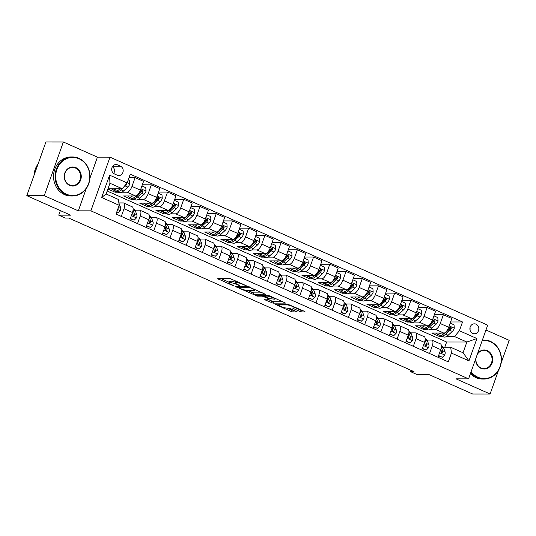 <?xml version="1.0" encoding="UTF-8"?>
<svg xmlns="http://www.w3.org/2000/svg" width="536" height="536" viewBox="0 0 536 536"><rect width="100%" height="100%" fill="white"/><g stroke="black" fill="none" stroke-linecap="round" stroke-linejoin="round"><path stroke-width="0.8" d="M246.138 285.608L230.232 278.626L217.73 278.673L232.028 285.206L233.515 285.567L231.237 284.428A4.904 0.811 -160.4 0 1 228.805 282.78A4.904 0.811 -160.4 0 1 229.348 282.613L230.38 282.613A4.904 0.811 -160.4 0 1 236.644 284.428L239.766 285.608L237.602 284.428A4.904 0.811 -160.4 0 1 235.177 282.787A4.904 0.811 -160.4 0 1 235.719 282.619L236.745 282.619A4.904 0.811 -160.4 0 1 243.016 284.435L246.138 285.608M476.015 324.18A4.998 4.469 90 0 0 474.367 323.831A4.998 4.469 90 0 0 469.972 327.885A4.998 4.469 90 0 0 472.705 333.466A4.998 4.469 90 0 0 474.36 333.821A4.998 4.469 90 0 0 478.748 329.767A4.998 4.469 90 0 0 476.015 324.18M299.791 311.403L301.748 311.972L305.205 311.972L304.615 311.409L287.624 304.153L275.129 304.2L290.921 311.403L292.877 311.972L297.225 311.919L290.036 308.542L286.003 307.972A4.1 0.677 -160.4 0 1 281.541 306.786A4.1 0.677 -160.4 0 1 278.733 305.085A4.1 0.677 -160.4 0 1 279.189 304.944L287.303 304.944A4.1 0.677 -160.4 0 1 291.765 306.136A4.1 0.677 -160.4 0 1 294.572 307.838A4.1 0.677 -160.4 0 1 294.117 307.979L292.596 308.033L293.353 308.542L299.791 311.403L300.307 309.955L302.626 310.525M89.927 178.227L97.431 157.155L63.362 142L44.247 195.687L26.8 195.674L70.605 215.164L58.746 215.157L65.231 218.045L68.722 218.045L413.973 371.622L410.482 371.622L416.975 374.51L428.834 374.517L472.638 394L490.085 394.007L498.514 370.336M44.247 195.687L78.316 210.842L90.879 210.842L468.571 378.858L456.015 378.852L490.085 394.007M265.588 294.351L248.007 286.532L235.505 286.579L253.253 294.344L265.655 294.15M269.776 295.906L285.567 303.108L273.065 303.155L264.677 299.725L264.087 299.162L269.085 299.162L268.496 298.599L262.272 296.133L257.066 296.127L255.163 295.37L267.812 295.343L269.776 295.906M501.187 362.818L509.2 340.327L485.971 329.995M26.8 195.674L45.915 141.993L63.362 142M114.403 173.912L117.257 175.185A4.844 4.328 90 0 0 118.858 175.527A4.844 4.328 90 0 0 123.113 171.6A4.844 4.328 90 0 0 120.459 166.187L117.605 164.921A4.844 4.328 90 0 0 116.004 164.572A4.844 4.328 90 0 0 111.749 168.505A4.844 4.328 90 0 0 114.403 173.912M90.879 210.842L109.994 157.162L487.686 325.171L468.571 378.858M119.166 205.281L101.646 197.483L109.605 175.138L127.126 182.937L122.268 188.739L109.94 183.252L106.115 193.992L118.443 199.472L119.166 205.281L116.044 214.058L448.317 361.86L451.439 353.083L450.716 347.281L463.044 352.762L466.869 342.028L454.541 336.541L446.434 336.541M450.568 321.955L462.521 321.962L130.255 174.16L127.126 182.937M462.521 321.962L459.399 330.739L476.919 338.538L468.96 360.875L451.439 353.083M97.431 157.155L109.994 157.162M410.958 370.282L410.482 371.622M60.36 210.608L58.746 215.157M122.268 188.739L107.984 188.732M444.759 347.274L446.635 342.015L107.173 191.017M446.635 342.015L466.869 342.028L476.919 338.538M442.723 336.534L439.533 336.534L439.982 335.275M434.348 314.739L443.366 314.746L451.801 318.498L448.679 327.275A6.244 2.593 114 0 1 443.821 333.077L431.748 333.07L439.533 336.534M443.366 314.746L440.244 323.523A6.244 2.593 114 0 1 435.386 329.325L430.214 329.318M426.502 329.318L423.313 329.318L423.762 328.059M418.12 307.523L427.145 307.53L435.58 311.282L432.452 320.059A6.244 2.593 114 0 1 427.594 325.861L415.527 325.855L423.313 329.318M427.145 307.53L424.016 316.307A6.244 2.593 114 0 1 419.159 322.109L413.986 322.103M410.275 322.103L407.085 322.103L407.534 320.843M401.9 300.307L410.918 300.307L419.353 304.059L416.231 312.843A6.244 2.593 114 0 1 411.373 318.645L399.3 318.639L407.085 322.103M410.918 300.307L407.796 309.084A6.244 2.593 114 0 1 402.938 314.893L397.766 314.887M394.054 314.887L390.865 314.887L391.313 313.62M385.672 293.091L394.697 293.091L403.132 296.844L400.003 305.62A6.244 2.593 114 0 1 395.146 311.423L383.073 311.423L390.865 314.887M394.697 293.091L391.568 301.869A6.244 2.593 114 0 1 386.711 307.671L381.538 307.671M377.826 307.671L374.637 307.671L375.086 306.404M369.451 285.869L378.47 285.876L386.905 289.628L383.783 298.405A6.244 2.593 114 0 1 378.925 304.207L366.852 304.2L374.637 307.671M378.47 285.876L375.347 294.653A6.244 2.593 114 0 1 370.49 300.455L365.317 300.455M361.606 300.455L358.417 300.448L358.865 299.189M353.224 278.653L362.249 278.66L370.684 282.412L367.555 291.189A6.244 2.593 114 0 1 362.698 296.991L350.624 296.984L358.417 300.448M362.249 278.66L359.12 287.437A6.244 2.593 114 0 1 354.263 293.239L349.09 293.239M345.378 293.232L342.189 293.232L342.638 291.973M337.003 271.437L346.022 271.444L354.457 275.196L351.335 283.973A6.244 2.593 114 0 1 346.477 289.775L334.404 289.768L342.189 293.232M346.022 271.444L342.899 280.221A6.244 2.593 114 0 1 338.042 286.023L332.869 286.016M329.158 286.016L325.968 286.016L326.417 284.757M320.776 264.221L329.801 264.228L338.236 267.98L335.107 276.757A6.244 2.593 114 0 1 330.25 282.559L318.176 282.552L325.968 286.016M329.801 264.228L326.672 273.005A6.244 2.593 114 0 1 321.814 278.807L316.642 278.8M312.93 278.8L309.741 278.8L310.19 277.541M304.555 257.005L313.573 257.005L322.009 260.757L318.887 269.541A6.244 2.593 114 0 1 314.029 275.343L301.956 275.337L309.741 278.8M313.573 257.005L310.451 265.782A6.244 2.593 114 0 1 305.594 271.591L300.421 271.585M296.71 271.585L293.52 271.585L293.969 270.318M288.328 249.789L297.353 249.789L305.788 253.541L302.659 262.318A6.244 2.593 114 0 1 297.802 268.121L285.728 268.121L293.52 271.585M297.353 249.789L294.224 258.566A6.244 2.593 114 0 1 289.366 264.369L284.194 264.369M280.482 264.369L277.293 264.369L277.742 263.102M272.107 242.567L281.125 242.574L289.561 246.326L286.438 255.103A6.244 2.593 114 0 1 281.581 260.905L269.507 260.898L277.293 264.369M281.125 242.574L278.003 251.351A6.244 2.593 114 0 1 273.139 257.153L267.973 257.153M264.261 257.153L261.072 257.146L261.521 255.886M255.88 235.351L264.905 235.358L273.34 239.11L270.211 247.887A6.244 2.593 114 0 1 265.353 253.689L253.28 253.682L261.072 257.146M264.905 235.358L261.776 244.135A6.244 2.593 114 0 1 256.918 249.937L251.746 249.937M248.034 249.93L244.845 249.93L245.294 248.671M239.659 228.135L248.677 228.142L257.113 231.894L253.99 240.671A6.244 2.593 114 0 1 249.133 246.473L237.059 246.466L244.845 249.93M248.677 228.142L245.548 236.919A6.244 2.593 114 0 1 240.691 242.721L235.525 242.714M231.813 242.714L228.624 242.714L229.073 241.455M223.432 220.919L232.45 220.926L240.892 224.678L237.763 233.455A6.244 2.593 114 0 1 232.905 239.257L220.832 239.25L228.624 242.714M232.45 220.926L229.328 229.703A6.244 2.593 114 0 1 224.47 235.505L219.298 235.498M215.586 235.498L212.397 235.498L212.846 234.239M207.211 213.703L216.229 213.703L224.664 217.455L221.542 226.239A6.244 2.593 114 0 1 216.685 232.041L204.611 232.034L212.397 235.498M216.229 213.703L213.1 222.48A6.244 2.593 114 0 1 208.243 228.289L203.077 228.282M199.365 228.282L196.176 228.282L196.625 227.016M190.984 206.487L200.002 206.487L208.444 210.239L205.315 219.016A6.244 2.593 114 0 1 200.457 224.819L188.384 224.819L196.176 228.282M200.002 206.487L196.88 215.264A6.244 2.593 114 0 1 192.022 221.067L186.85 221.067M183.138 221.067L179.949 221.067L180.398 219.8M174.763 199.265L183.781 199.271L192.216 203.023L189.094 211.8A6.244 2.593 114 0 1 184.237 217.603L172.163 217.596L179.949 221.067M183.781 199.271L180.652 208.048A6.244 2.593 114 0 1 175.795 213.851L170.629 213.851M166.917 213.851L163.728 213.844L164.177 212.584M158.535 192.049L167.554 192.055L175.996 195.808L172.867 204.585A6.244 2.593 114 0 1 168.009 210.387L155.936 210.38L163.728 213.844M167.554 192.055L164.431 200.833A6.244 2.593 114 0 1 159.574 206.635L154.401 206.635M150.69 206.628L147.501 206.628L147.949 205.368M142.315 184.833L151.333 184.84L159.768 188.592L156.646 197.369A6.244 2.593 114 0 1 151.789 203.171L139.715 203.164L147.501 206.628M151.333 184.84L148.204 193.617A6.244 2.593 114 0 1 143.346 199.419L138.181 199.412M134.462 199.412L131.28 199.412L131.729 198.153M129.022 177.617L135.106 177.624L143.548 181.376L140.419 190.153A6.244 2.593 114 0 1 135.561 195.955L123.488 195.948L131.28 199.412M135.106 177.624L131.983 186.401A6.244 2.593 114 0 1 127.126 192.203L121.953 192.196M118.242 192.196L115.052 192.196L115.501 190.937M107.89 189.007L115.052 192.196M118.878 202.936L123.3 202.936A6.244 2.593 114 0 1 123.776 203.037A6.244 2.593 114 0 1 124.024 208.745L121.304 216.397M135.025 210.152L139.528 210.152A6.244 2.593 114 0 1 139.996 210.253A6.244 2.593 114 0 1 140.251 215.961L137.524 223.613M151.246 217.368L155.748 217.375A6.244 2.593 114 0 1 156.224 217.469A6.244 2.593 114 0 1 156.472 223.177L153.752 230.828M167.473 224.584L171.976 224.591A6.244 2.593 114 0 1 172.445 224.685A6.244 2.593 114 0 1 172.699 230.393L169.972 238.044M183.694 231.807L188.196 231.807A6.244 2.593 114 0 1 188.672 231.9A6.244 2.593 114 0 1 188.92 237.609L186.2 245.267M199.921 239.023L204.424 239.023A6.244 2.593 114 0 1 204.893 239.116A6.244 2.593 114 0 1 205.147 244.825L202.42 252.483M216.142 246.238L220.644 246.238A6.244 2.593 114 0 1 221.12 246.339A6.244 2.593 114 0 1 221.368 252.047L218.648 259.699M232.369 253.454L236.872 253.454A6.244 2.593 114 0 1 237.341 253.555A6.244 2.593 114 0 1 237.595 259.263L234.869 266.915M248.59 260.67L253.093 260.677A6.244 2.593 114 0 1 253.568 260.771A6.244 2.593 114 0 1 253.816 266.479L251.096 274.13M264.817 267.886L269.32 267.893A6.244 2.593 114 0 1 269.789 267.987A6.244 2.593 114 0 1 270.044 273.695L267.317 281.346M281.038 275.109L285.541 275.109A6.244 2.593 114 0 1 286.016 275.203A6.244 2.593 114 0 1 286.271 280.911L283.544 288.569M297.266 282.325L301.768 282.325A6.244 2.593 114 0 1 302.237 282.418A6.244 2.593 114 0 1 302.492 288.127L299.765 295.785M313.486 289.541L317.989 289.541A6.244 2.593 114 0 1 318.464 289.641A6.244 2.593 114 0 1 318.719 295.349L315.992 303.001M329.714 296.756L334.216 296.756A6.244 2.593 114 0 1 334.685 296.857A6.244 2.593 114 0 1 334.94 302.565L332.213 310.217M345.934 303.972L350.437 303.972A6.244 2.593 114 0 1 350.913 304.073A6.244 2.593 114 0 1 351.167 309.781L348.44 317.433M362.162 311.188L366.664 311.195A6.244 2.593 114 0 1 367.133 311.289A6.244 2.593 114 0 1 367.388 316.997L364.661 324.649M378.383 318.411L382.885 318.411A6.244 2.593 114 0 1 383.361 318.505A6.244 2.593 114 0 1 383.615 324.213L380.888 331.871M394.61 325.627L399.112 325.627A6.244 2.593 114 0 1 399.581 325.721A6.244 2.593 114 0 1 399.836 331.429L397.109 339.087M410.831 332.843L415.333 332.843A6.244 2.593 114 0 1 415.809 332.943A6.244 2.593 114 0 1 416.063 338.651L413.336 346.303M427.058 340.059L431.56 340.059A6.244 2.593 114 0 1 432.029 340.159A6.244 2.593 114 0 1 432.284 345.867L429.557 353.519M443.279 347.274L450.716 347.281M123.776 203.037L132.211 206.789A6.244 2.593 114 0 1 132.466 212.497L129.739 220.149M139.996 210.253L148.432 214.005A6.244 2.593 114 0 1 148.686 219.713L145.959 227.365M156.224 217.469L164.659 221.221A6.244 2.593 114 0 1 164.914 226.929L162.187 234.58M172.445 224.685L180.88 228.436A6.244 2.593 114 0 1 181.135 234.145L178.408 241.803M188.672 231.9L197.107 235.652A6.244 2.593 114 0 1 197.362 241.361L194.635 249.019M204.893 239.116L213.328 242.875A6.244 2.593 114 0 1 213.583 248.583L210.856 256.235M221.12 246.339L229.555 250.091A6.244 2.593 114 0 1 229.81 255.799L227.083 263.451M237.341 253.555L245.776 257.307A6.244 2.593 114 0 1 246.031 263.015L243.304 270.667M253.568 260.771L262.004 264.523A6.244 2.593 114 0 1 262.258 270.231L259.531 277.882M269.789 267.987L278.231 271.739A6.244 2.593 114 0 1 278.479 277.447L275.752 285.105M286.016 275.203L294.452 278.955A6.244 2.593 114 0 1 294.706 284.663L291.979 292.321M302.237 282.418L310.679 286.177A6.244 2.593 114 0 1 310.927 291.885L308.2 299.537M318.464 289.641L326.9 293.393A6.244 2.593 114 0 1 327.154 299.101L324.427 306.753M334.685 296.857L343.127 300.609A6.244 2.593 114 0 1 343.375 306.317L340.648 313.969M350.913 304.073L359.348 307.825A6.244 2.593 114 0 1 359.602 313.533L356.875 321.185M367.133 311.289L375.575 315.041A6.244 2.593 114 0 1 375.823 320.749L373.103 328.407M383.361 318.505L391.796 322.257A6.244 2.593 114 0 1 392.05 327.965L389.324 335.623M399.581 325.721L408.023 329.479A6.244 2.593 114 0 1 408.271 335.188L405.551 342.839M415.809 332.943L424.244 336.695A6.244 2.593 114 0 1 424.499 342.404L421.772 350.055M432.029 340.159L440.471 343.911A6.244 2.593 114 0 1 440.719 349.619L437.999 357.271M454.541 336.541L459.399 330.739M109.94 183.252L109.605 175.138M106.115 193.992L101.646 197.483M468.96 360.875L463.044 352.762M113.666 173.49A4.844 4.328 90 0 0 112.473 166.609M469.998 329.921A4.998 4.469 90 0 0 469.998 327.724M78.316 210.842L86.236 188.592M235.177 282.787L235.693 281.333A4.904 0.811 -160.4 0 1 236.235 281.166L236.631 281.166M235.364 282.258A4.904 0.811 -160.4 0 0 230.895 281.166L230.38 282.613M228.805 282.78L229.321 281.333A4.904 0.811 -160.4 0 1 229.864 281.166L230.895 281.166M221 278.62L229.019 282.184M247.371 290.351L253.776 292.89L263.002 292.897M250.406 287.718L249.032 287.323L238.212 287.316L240.47 288.536A4.904 0.811 -160.4 0 0 246.741 290.351L254.138 290.351A4.904 0.811 -160.4 0 0 254.68 290.184A4.904 0.811 -160.4 0 0 252.255 288.542L250.406 287.718L250.533 287.35M282.814 301.708L273.581 301.708L273.065 303.155M267.183 299.162L273.581 301.708M274.271 299.168A4.1 0.677 -160.4 0 0 274.727 299.028A4.1 0.677 -160.4 0 0 271.92 297.326A4.1 0.677 -160.4 0 0 267.457 296.133L264.429 296.187L269.454 298.599L274.271 299.168M294.706 307.463L300.307 309.955M286.995 307.972L291.437 309.949L294.478 310.518M278.392 304.147L278.975 304.408M116.339 188.732A11.946 4.958 114 0 1 112.647 189.71A11.946 4.958 114 0 1 111.589 188.732M128.218 179.868L129.544 180.451L129.806 183.935A4.141 1.715 114 0 1 127.849 187.077L123.615 190.963A11.946 4.958 114 0 1 119.139 192.598L116.674 191.499A11.946 4.958 -66 0 0 121.149 189.865L125.384 185.979A4.141 1.715 -66 0 0 126.865 183.922L126.918 183.185M120.064 188.739L119.595 189.175A11.946 4.958 114 0 1 115.113 190.803L112.647 189.71M115.964 190.99A11.946 4.958 -66 0 0 116.674 191.499M120.687 188.739A9.916 4.121 114 0 1 119.005 189.677M116.647 212.363L117.967 212.953L120.299 210.628A4.141 1.715 -66 0 0 120.587 207.486L119.119 203.593A11.946 4.958 -66 0 0 118.898 203.111M116.52 212.712L117.967 212.953M117.893 208.866L118.134 208.444A4.141 1.715 -66 0 0 118.215 207.955M132.56 195.955A11.946 4.958 114 0 1 128.875 196.926A11.946 4.958 114 0 1 127.809 195.948M141.913 185.959L145.765 187.667L146.026 191.151A4.141 1.715 114 0 1 144.077 194.293L139.842 198.179A11.946 4.958 114 0 1 135.36 199.814L132.894 198.715A11.946 4.958 -66 0 0 137.377 197.081L141.611 193.195A4.141 1.715 -66 0 0 143.092 191.138L142.616 189.891L141.531 190.448A4.141 1.715 114 0 1 140.05 192.504L138.134 194.26M136.74 195.546L135.816 196.39A11.946 4.958 114 0 1 131.34 198.025L128.875 196.926M132.191 198.206A11.946 4.958 -66 0 0 132.894 198.715M143.092 191.138L142.087 191.138A2.111 0.878 114 0 1 141.672 191.62L137.437 195.506A9.916 4.121 114 0 1 135.233 196.893M148.787 203.171A11.946 4.958 114 0 1 145.095 204.142A11.946 4.958 114 0 1 144.037 203.164M158.14 193.174L161.993 194.89L162.254 198.367A4.141 1.715 114 0 1 160.298 201.509L156.063 205.395A11.946 4.958 114 0 1 151.588 207.03L149.122 205.931A11.946 4.958 -66 0 0 153.597 204.296L157.832 200.41A4.141 1.715 -66 0 0 159.313 198.36L158.844 197.107L157.758 197.663A4.141 1.715 114 0 1 156.278 199.72L154.355 201.482M152.961 202.762L152.043 203.606A11.946 4.958 114 0 1 147.561 205.241L145.095 204.142M148.412 205.422A11.946 4.958 -66 0 0 149.122 205.931M159.313 198.36L158.308 198.36A2.111 0.878 114 0 1 157.899 198.836L153.665 202.722A9.916 4.121 114 0 1 151.454 204.109M165.008 210.387A11.946 4.958 114 0 1 161.323 211.358A11.946 4.958 114 0 1 160.264 210.387M174.361 200.39L178.213 202.106L178.481 205.583A4.141 1.715 114 0 1 176.525 208.725L172.291 212.611A11.946 4.958 114 0 1 167.808 214.246L165.343 213.147A11.946 4.958 -66 0 0 169.825 211.519L174.059 207.626A4.141 1.715 -66 0 0 175.54 205.576L175.064 204.323L173.979 204.879A4.141 1.715 114 0 1 172.498 206.936L170.582 208.698M169.188 209.978L168.264 210.822A11.946 4.958 114 0 1 163.788 212.457L161.323 211.358M164.639 212.638A11.946 4.958 -66 0 0 165.343 213.147M175.54 205.576L174.535 205.576A2.111 0.878 114 0 1 174.12 206.052L169.885 209.938A9.916 4.121 114 0 1 167.681 211.325M130.342 218.454L134.194 220.169L136.526 217.844A4.141 1.715 -66 0 0 136.807 214.702L135.34 210.815A11.946 4.958 -66 0 0 133.966 209.174L133.142 208.812M130.215 218.802L134.194 220.169M132.539 212.269L132.787 212.913A4.141 1.715 114 0 1 132.801 214.97L133.437 216.216L134.362 215.66A4.141 1.715 -66 0 0 134.342 213.609L133.055 210.192M132.915 214.199L133.283 215.184A2.111 0.878 114 0 1 133.357 215.66L134.362 215.66M146.562 225.676L150.415 227.385L152.747 225.06A4.141 1.715 -66 0 0 153.035 221.917L151.567 218.031A11.946 4.958 -66 0 0 150.187 216.397L149.363 216.028M146.442 226.025L150.415 227.385M148.767 219.485L149.008 220.129A4.141 1.715 114 0 1 149.028 222.185L149.658 223.432L150.583 222.875A4.141 1.715 -66 0 0 150.569 220.825L149.276 217.408M149.135 221.415L149.504 222.4A2.111 0.878 114 0 1 149.578 222.875L150.583 222.875M162.79 232.892L166.642 234.607L168.974 232.282A4.141 1.715 -66 0 0 169.255 229.14L167.788 225.247A11.946 4.958 -66 0 0 166.415 223.613L165.591 223.244M162.663 233.24L166.642 234.607M164.988 226.701L165.235 227.344A4.141 1.715 114 0 1 165.249 229.401L165.885 230.648L166.81 230.098A4.141 1.715 -66 0 0 166.79 228.041L165.503 224.624M165.363 228.631L165.731 229.616A2.111 0.878 114 0 1 165.805 230.091L166.81 230.098M181.235 217.603A11.946 4.958 114 0 1 177.543 218.574A11.946 4.958 114 0 1 176.485 217.603M190.588 207.606L194.441 209.321L194.702 212.799A4.141 1.715 114 0 1 192.746 215.941L188.511 219.827A11.946 4.958 114 0 1 184.036 221.462L181.57 220.363A11.946 4.958 -66 0 0 186.046 218.735L190.28 214.842A4.141 1.715 -66 0 0 191.761 212.792L191.292 211.546L190.206 212.102A4.141 1.715 114 0 1 188.726 214.152L186.803 215.914M185.409 217.194L184.491 218.038A11.946 4.958 114 0 1 180.009 219.673L177.543 218.574M180.86 219.861A11.946 4.958 -66 0 0 181.57 220.363M191.761 212.792L190.756 212.792A2.111 0.878 114 0 1 190.347 213.268L186.113 217.154A9.916 4.121 114 0 1 183.902 218.541M179.011 240.108L182.863 241.823L185.195 239.498A4.141 1.715 -66 0 0 185.483 236.356L184.016 232.463A11.946 4.958 -66 0 0 182.635 230.828L181.811 230.46M178.89 240.456L182.863 241.823M181.215 233.917L181.456 234.567A4.141 1.715 114 0 1 181.476 236.617L182.106 237.87L183.031 237.314A4.141 1.715 -66 0 0 183.017 235.257L181.724 231.84M181.583 235.853L181.952 236.832A2.111 0.878 114 0 1 182.026 237.314L183.031 237.314M79.047 158.79A19.048 17.045 90 0 0 56.91 169.45A19.048 17.045 90 0 0 66.444 194.193A19.048 17.045 90 0 0 88.581 183.54A19.048 17.045 90 0 0 79.047 158.79M66.075 194.628A19.517 17.46 -90 0 1 55.389 172.813A19.517 17.46 -90 0 1 72.548 156.974A19.517 17.46 -90 0 1 78.993 158.355A19.517 17.46 -90 0 1 89.686 180.17A19.517 17.46 -90 0 1 72.528 196.015A19.517 17.46 -90 0 1 66.075 194.628M75.898 167.641A9.527 8.522 -90 0 1 80.661 180.016A9.527 8.522 -90 0 1 69.593 185.342A9.527 8.522 -90 0 1 64.829 172.974A9.527 8.522 -90 0 1 75.898 167.641M69.539 184.907A9.058 8.1 90 0 0 72.534 185.55A9.058 8.1 90 0 0 80.494 178.2A9.058 8.1 90 0 0 75.529 168.076A9.058 8.1 90 0 0 72.541 167.433A9.058 8.1 90 0 0 64.581 174.79A9.058 8.1 90 0 0 69.539 184.907M34.029 175.379A19.517 17.46 -90 0 1 38.116 163.895M72.528 196.015L70.993 196.009A19.517 17.46 -90 0 1 64.541 194.628A19.517 17.46 -90 0 1 53.855 172.813A19.517 17.46 -90 0 1 71.007 156.974L72.548 156.974M471.111 371.736A19.048 17.045 90 0 0 477.884 377.217A19.048 17.045 90 0 0 500.021 366.557A19.048 17.045 90 0 0 490.494 341.814A19.048 17.045 90 0 0 482.199 340.595M482.38 340.079A19.517 17.46 -90 0 1 483.988 339.998A19.517 17.46 -90 0 1 490.44 341.378A19.517 17.46 -90 0 1 501.127 363.194A19.517 17.46 -90 0 1 483.968 379.039A19.517 17.46 -90 0 1 477.522 377.652A19.517 17.46 -90 0 1 470.869 372.413M477.623 353.445A9.527 8.522 -90 0 1 487.338 350.665A9.527 8.522 -90 0 1 492.108 363.04A9.527 8.522 -90 0 1 481.04 368.366A9.527 8.522 -90 0 1 475.687 358.885M475.988 358.041A9.058 8.1 90 0 0 480.986 367.93A9.058 8.1 90 0 0 483.975 368.574A9.058 8.1 90 0 0 491.934 361.224A9.058 8.1 90 0 0 486.976 351.1A9.058 8.1 90 0 0 483.981 350.457A9.058 8.1 90 0 0 477.268 354.443M483.968 379.039L482.433 379.032A19.517 17.46 -90 0 1 475.988 377.652A19.517 17.46 -90 0 1 470.42 373.672M482.413 339.998A19.517 17.46 -90 0 1 482.454 339.998L483.988 339.998M197.456 224.819A11.946 4.958 114 0 1 193.771 225.797A11.946 4.958 114 0 1 192.712 224.819M206.809 214.822L210.661 216.537L210.929 220.015A4.141 1.715 114 0 1 208.973 223.157L204.739 227.05A11.946 4.958 114 0 1 200.256 228.678L197.791 227.586A11.946 4.958 -66 0 0 202.273 225.951L206.507 222.065A4.141 1.715 -66 0 0 207.988 220.008L207.512 218.762L206.427 219.318A4.141 1.715 114 0 1 204.946 221.368L203.03 223.13M201.637 224.41L200.712 225.261A11.946 4.958 114 0 1 196.236 226.889L193.771 225.797M197.087 227.076A11.946 4.958 -66 0 0 197.791 227.586M207.988 220.008L206.983 220.008A2.111 0.878 114 0 1 206.568 220.484L202.333 224.376A9.916 4.121 114 0 1 200.129 225.763M213.683 232.034A11.946 4.958 114 0 1 209.991 233.013A11.946 4.958 114 0 1 208.933 232.034M223.036 222.045L226.889 223.753L227.15 227.237A4.141 1.715 114 0 1 225.194 230.38L220.959 234.266A11.946 4.958 114 0 1 216.484 235.9L214.018 234.802A11.946 4.958 -66 0 0 218.494 233.167L222.728 229.281A4.141 1.715 -66 0 0 224.209 227.224L223.74 225.978L222.654 226.534A4.141 1.715 114 0 1 221.174 228.584L219.251 230.346M217.857 231.632L216.939 232.477A11.946 4.958 114 0 1 212.457 234.105L209.991 233.013M213.308 234.292A11.946 4.958 -66 0 0 214.018 234.802M224.209 227.224L223.204 227.224A2.111 0.878 114 0 1 222.795 227.7L218.561 231.592A9.916 4.121 114 0 1 216.35 232.979M229.904 239.257A11.946 4.958 114 0 1 226.219 240.229A11.946 4.958 114 0 1 225.16 239.25M239.257 229.261L243.11 230.969L243.378 234.453A4.141 1.715 114 0 1 241.421 237.595L237.187 241.481A11.946 4.958 114 0 1 232.704 243.116L230.239 242.017A11.946 4.958 -66 0 0 234.721 240.383L238.956 236.497A4.141 1.715 -66 0 0 240.436 234.44L239.96 233.194L238.875 233.75A4.141 1.715 114 0 1 237.394 235.806L235.478 237.562M234.085 238.848L233.16 239.693A11.946 4.958 114 0 1 228.684 241.327L226.219 240.229M229.535 241.508A11.946 4.958 -66 0 0 230.239 242.017M240.436 234.44L239.431 234.44A2.111 0.878 114 0 1 239.016 234.922L234.781 238.808A9.916 4.121 114 0 1 232.577 240.195M246.131 246.473A11.946 4.958 114 0 1 242.44 247.444A11.946 4.958 114 0 1 241.381 246.466M255.484 236.477L259.337 238.192L259.598 241.669A4.141 1.715 114 0 1 257.649 244.811L253.407 248.697A11.946 4.958 114 0 1 248.932 250.332L246.466 249.233A11.946 4.958 -66 0 0 250.942 247.599L255.176 243.713A4.141 1.715 -66 0 0 256.657 241.662L256.188 240.409L255.103 240.965A4.141 1.715 114 0 1 253.622 243.022L251.706 244.785M250.305 246.064L249.387 246.908A11.946 4.958 114 0 1 244.905 248.543L242.44 247.444M245.756 248.724A11.946 4.958 -66 0 0 246.466 249.233M256.657 241.662L255.652 241.662A2.111 0.878 114 0 1 255.243 242.138L251.009 246.024A9.916 4.121 114 0 1 248.798 247.411M262.352 253.689A11.946 4.958 114 0 1 258.667 254.66A11.946 4.958 114 0 1 257.608 253.689M271.705 243.692L275.558 245.408L275.826 248.885A4.141 1.715 114 0 1 273.869 252.027L269.635 255.913A11.946 4.958 114 0 1 265.153 257.548L262.687 256.449A11.946 4.958 -66 0 0 267.169 254.821L271.404 250.928A4.141 1.715 -66 0 0 272.884 248.878L272.409 247.625L271.323 248.181A4.141 1.715 114 0 1 269.843 250.238L267.926 252M266.533 253.28L265.608 254.124A11.946 4.958 114 0 1 261.132 255.759L258.667 254.66M261.983 255.94A11.946 4.958 -66 0 0 262.687 256.449M272.884 248.878L271.879 248.878A2.111 0.878 114 0 1 271.471 249.354L267.23 253.24A9.916 4.121 114 0 1 265.025 254.627M195.238 247.324L199.09 249.039L201.422 246.714A4.141 1.715 -66 0 0 201.704 243.572L200.236 239.679A11.946 4.958 -66 0 0 198.863 238.044L198.039 237.676M195.111 247.672L199.09 249.039M197.436 241.14L197.684 241.783A4.141 1.715 114 0 1 197.697 243.833L198.333 245.086L199.258 244.53A4.141 1.715 -66 0 0 199.238 242.473L197.952 239.056M197.811 243.069L198.179 244.054A2.111 0.878 114 0 1 198.253 244.53L199.258 244.53M211.459 254.54L215.311 256.255L217.643 253.93A4.141 1.715 -66 0 0 217.931 250.788L216.464 246.895A11.946 4.958 -66 0 0 215.083 245.26L214.259 244.898M211.338 254.888L215.311 256.255M213.663 248.356L213.904 248.999A4.141 1.715 114 0 1 213.924 251.056L214.554 252.302L215.479 251.746A4.141 1.715 -66 0 0 215.465 249.689L214.172 246.272M214.031 250.285L214.4 251.27A2.111 0.878 114 0 1 214.474 251.746L215.479 251.746M227.686 261.756L231.539 263.471L233.87 261.146A4.141 1.715 -66 0 0 234.152 258.004L232.684 254.118A11.946 4.958 -66 0 0 231.311 252.476L230.487 252.114M227.559 262.104L231.539 263.471M229.884 255.572L230.132 256.215A4.141 1.715 114 0 1 230.145 258.272L230.781 259.518L231.706 258.962A4.141 1.715 -66 0 0 231.686 256.911L230.4 253.495M230.259 257.501L230.627 258.486A2.111 0.878 114 0 1 230.701 258.962L231.706 258.962M243.907 268.978L247.759 270.687L250.091 268.362A4.141 1.715 -66 0 0 250.379 265.22L248.912 261.334A11.946 4.958 -66 0 0 247.531 259.699L246.707 259.33M243.786 269.327L247.759 270.687M246.111 262.787L246.352 263.431A4.141 1.715 114 0 1 246.372 265.488L247.002 266.734L247.927 266.178A4.141 1.715 -66 0 0 247.913 264.127L246.62 260.71M246.48 264.717L246.855 265.702A2.111 0.878 114 0 1 246.922 266.178L247.927 266.178M260.134 276.194L263.987 277.909L266.318 275.584A4.141 1.715 -66 0 0 266.6 272.442L265.132 268.549A11.946 4.958 -66 0 0 263.759 266.915L262.935 266.546M260.007 276.543L263.987 277.909M262.332 270.003L262.58 270.647A4.141 1.715 114 0 1 262.593 272.703L263.23 273.95L264.154 273.4A4.141 1.715 -66 0 0 264.134 271.343L262.848 267.926M262.707 271.933L263.075 272.918A2.111 0.878 114 0 1 263.149 273.394L264.154 273.4M278.579 260.905A11.946 4.958 114 0 1 274.888 261.876A11.946 4.958 114 0 1 273.829 260.905M287.933 250.908L291.785 252.624L292.046 256.101A4.141 1.715 114 0 1 290.097 259.243L285.856 263.129A11.946 4.958 114 0 1 281.38 264.764L278.914 263.665A11.946 4.958 -66 0 0 283.39 262.037L287.624 258.144A4.141 1.715 -66 0 0 289.105 256.094L288.636 254.848L287.551 255.404A4.141 1.715 114 0 1 286.07 257.454L284.154 259.216M282.753 260.496L281.836 261.34A11.946 4.958 114 0 1 277.353 262.975L274.888 261.876M278.204 263.163A11.946 4.958 -66 0 0 278.914 263.665M289.105 256.094L288.1 256.094A2.111 0.878 114 0 1 287.691 256.57L283.457 260.456A9.916 4.121 114 0 1 281.246 261.843M276.355 283.41L280.207 285.125L282.539 282.8A4.141 1.715 -66 0 0 282.827 279.658L281.36 275.765A11.946 4.958 -66 0 0 279.98 274.13L279.156 273.762M276.234 283.758L280.207 285.125M278.559 277.219L278.8 277.869A4.141 1.715 114 0 1 278.82 279.919L279.45 281.172L280.375 280.616A4.141 1.715 -66 0 0 280.362 278.559L279.068 275.142M278.928 279.156L279.303 280.134A2.111 0.878 114 0 1 279.37 280.616L280.375 280.616M294.807 268.121A11.946 4.958 114 0 1 291.115 269.099A11.946 4.958 114 0 1 290.056 268.121M304.153 258.124L308.006 259.839L308.274 263.317A4.141 1.715 114 0 1 306.317 266.459L302.083 270.352A11.946 4.958 114 0 1 297.601 271.98L295.135 270.888A11.946 4.958 -66 0 0 299.617 269.253L303.852 265.367A4.141 1.715 -66 0 0 305.332 263.31L304.857 262.064L303.771 262.62A4.141 1.715 114 0 1 302.297 264.67L300.374 266.432M298.981 267.712L298.056 268.563A11.946 4.958 114 0 1 293.581 270.191L291.115 269.099M294.432 270.379A11.946 4.958 -66 0 0 295.135 270.888M305.332 263.31L304.327 263.31A2.111 0.878 114 0 1 303.919 263.786L299.678 267.678A9.916 4.121 114 0 1 297.473 269.065M292.582 290.626L296.435 292.341L298.766 290.016A4.141 1.715 -66 0 0 299.048 286.874L297.581 282.981A11.946 4.958 -66 0 0 296.207 281.346L295.383 280.978M292.455 290.974L296.435 292.341M294.78 284.442L295.028 285.085A4.141 1.715 114 0 1 295.041 287.135L295.678 288.388L296.602 287.832A4.141 1.715 -66 0 0 296.582 285.775L295.296 282.358M295.155 286.371L295.524 287.356A2.111 0.878 114 0 1 295.597 287.832L296.602 287.832M311.027 275.337A11.946 4.958 114 0 1 307.336 276.315A11.946 4.958 114 0 1 306.277 275.337M320.381 265.347L324.233 267.055L324.494 270.539A4.141 1.715 114 0 1 322.545 273.682L318.304 277.568A11.946 4.958 114 0 1 313.828 279.202L311.362 278.104A11.946 4.958 -66 0 0 315.838 276.469L320.072 272.583A4.141 1.715 -66 0 0 321.553 270.526L321.084 269.28L319.999 269.836A4.141 1.715 114 0 1 318.518 271.886L316.602 273.648M315.202 274.935L314.284 275.779A11.946 4.958 114 0 1 309.801 277.407L307.336 276.315M310.652 277.594A11.946 4.958 -66 0 0 311.362 278.104M321.553 270.526L320.555 270.526A2.111 0.878 114 0 1 320.139 271.002L315.905 274.894A9.916 4.121 114 0 1 313.694 276.281M308.803 297.842L312.656 299.557L314.987 297.232A4.141 1.715 -66 0 0 315.275 294.09L313.808 290.197A11.946 4.958 -66 0 0 312.428 288.562L311.604 288.2M308.682 298.19L312.656 299.557M311.007 291.658L311.249 292.301A4.141 1.715 114 0 1 311.269 294.358L311.898 295.604L312.823 295.048A4.141 1.715 -66 0 0 312.81 292.991L311.517 289.574M311.376 293.587L311.751 294.572A2.111 0.878 114 0 1 311.818 295.048L312.823 295.048M327.255 282.559A11.946 4.958 114 0 1 323.563 283.531A11.946 4.958 114 0 1 322.505 282.552M336.601 272.563L340.454 274.271L340.722 277.755A4.141 1.715 114 0 1 338.765 280.898L334.531 284.784A11.946 4.958 114 0 1 330.049 286.418L327.583 285.32A11.946 4.958 -66 0 0 332.065 283.685L336.3 279.799A4.141 1.715 -66 0 0 337.781 277.742L337.312 276.496L336.219 277.052A4.141 1.715 114 0 1 334.745 279.109L332.823 280.864M331.429 282.15L330.504 282.995A11.946 4.958 114 0 1 326.029 284.629L323.563 283.531M326.88 284.81A11.946 4.958 -66 0 0 327.583 285.32M337.781 277.742L336.776 277.742A2.111 0.878 114 0 1 336.367 278.224L332.126 282.11A9.916 4.121 114 0 1 329.921 283.497M325.03 305.058L328.883 306.773L331.215 304.448A4.141 1.715 -66 0 0 331.496 301.306L330.029 297.42A11.946 4.958 -66 0 0 328.655 295.778L327.831 295.416M324.903 305.406L328.883 306.773M327.228 298.874L327.476 299.517A4.141 1.715 114 0 1 327.489 301.574L328.126 302.82L329.05 302.264A4.141 1.715 -66 0 0 329.03 300.214L327.744 296.797M327.603 300.803L327.972 301.788A2.111 0.878 114 0 1 328.045 302.264L329.05 302.264M343.476 289.775A11.946 4.958 114 0 1 339.784 290.747A11.946 4.958 114 0 1 338.725 289.768M352.829 279.779L356.681 281.494L356.942 284.971A4.141 1.715 114 0 1 354.993 288.113L350.752 291.999A11.946 4.958 114 0 1 346.276 293.634L343.81 292.535A11.946 4.958 -66 0 0 348.286 290.901L352.527 287.015A4.141 1.715 -66 0 0 354.001 284.964L353.532 283.712L352.447 284.268A4.141 1.715 114 0 1 350.966 286.325L349.05 288.087M347.65 289.366L346.732 290.211A11.946 4.958 114 0 1 342.249 291.845L339.784 290.747M343.1 292.026A11.946 4.958 -66 0 0 343.81 292.535M354.001 284.964L353.003 284.964A2.111 0.878 114 0 1 352.588 285.44L348.353 289.326A9.916 4.121 114 0 1 346.142 290.713M341.251 312.28L345.104 313.989L347.435 311.664A4.141 1.715 -66 0 0 347.723 308.522L346.256 304.636A11.946 4.958 -66 0 0 344.876 303.001L344.052 302.632M341.13 312.629L345.104 313.989M343.455 306.09L343.697 306.733A4.141 1.715 114 0 1 343.717 308.79L344.347 310.036L345.271 309.48A4.141 1.715 -66 0 0 345.258 307.43L343.965 304.013M343.824 308.019L344.199 309.004A2.111 0.878 114 0 1 344.266 309.48L345.271 309.48M359.703 296.991A11.946 4.958 114 0 1 356.011 297.962A11.946 4.958 114 0 1 354.953 296.991M369.049 286.995L372.902 288.71L373.17 292.187A4.141 1.715 114 0 1 371.214 295.329L366.979 299.215A11.946 4.958 114 0 1 362.497 300.85L360.031 299.751A11.946 4.958 -66 0 0 364.513 298.123L368.748 294.231A4.141 1.715 -66 0 0 370.229 292.18L369.76 290.927L368.668 291.484A4.141 1.715 114 0 1 367.193 293.54L365.271 295.303M363.877 296.582L362.952 297.426A11.946 4.958 114 0 1 358.477 299.061L356.011 297.962M359.328 299.242A11.946 4.958 -66 0 0 360.031 299.751M370.229 292.18L369.224 292.18A2.111 0.878 114 0 1 368.815 292.656L364.574 296.542A9.916 4.121 114 0 1 362.37 297.929M357.478 319.496L361.331 321.211L363.663 318.887A4.141 1.715 -66 0 0 363.944 315.744L362.477 311.851A11.946 4.958 -66 0 0 361.103 310.217L360.279 309.848M357.351 319.845L361.331 321.211M359.676 313.305L359.924 313.949A4.141 1.715 114 0 1 359.937 316.005L360.574 317.252L361.498 316.702A4.141 1.715 -66 0 0 361.478 314.645L360.192 311.228M360.051 315.235L360.42 316.22A2.111 0.878 114 0 1 360.493 316.696L361.498 316.702M375.924 304.207A11.946 4.958 114 0 1 372.232 305.178A11.946 4.958 114 0 1 371.173 304.207M385.277 294.21L389.129 295.926L389.391 299.403A4.141 1.715 114 0 1 387.441 302.545L383.2 306.431A11.946 4.958 114 0 1 378.724 308.066L376.259 306.967A11.946 4.958 -66 0 0 380.734 305.339L384.975 301.446A4.141 1.715 -66 0 0 386.449 299.396L385.98 298.15L384.895 298.706A4.141 1.715 114 0 1 383.414 300.756L381.498 302.518M380.098 303.798L379.18 304.642A11.946 4.958 114 0 1 374.698 306.277L372.232 305.178M375.548 306.465A11.946 4.958 -66 0 0 376.259 306.967M386.449 299.396L385.451 299.396A2.111 0.878 114 0 1 385.036 299.872L380.801 303.758A9.916 4.121 114 0 1 378.59 305.145M392.151 311.423A11.946 4.958 114 0 1 388.459 312.401A11.946 4.958 114 0 1 387.401 311.423M401.498 301.426L405.35 303.142L405.618 306.619A4.141 1.715 114 0 1 403.662 309.761L399.427 313.654A11.946 4.958 114 0 1 394.945 315.282L392.479 314.19A11.946 4.958 -66 0 0 396.962 312.555L401.196 308.669A4.141 1.715 -66 0 0 402.677 306.612L402.208 305.366L401.116 305.922A4.141 1.715 114 0 1 399.642 307.972L397.719 309.734M396.325 311.014L395.401 311.865A11.946 4.958 114 0 1 390.925 313.493L388.459 312.401M391.776 313.681A11.946 4.958 -66 0 0 392.479 314.19M402.677 306.612L401.672 306.612A2.111 0.878 114 0 1 401.263 307.088L397.022 310.981A9.916 4.121 114 0 1 394.818 312.367M408.372 318.639A11.946 4.958 114 0 1 404.68 319.617A11.946 4.958 114 0 1 403.621 318.639M417.725 308.649L421.577 310.357L421.839 313.841A4.141 1.715 114 0 1 419.889 316.984L415.648 320.87A11.946 4.958 114 0 1 411.172 322.505L408.707 321.406A11.946 4.958 -66 0 0 413.182 319.771L417.423 315.885A4.141 1.715 -66 0 0 418.897 313.828L418.428 312.582L417.343 313.138A4.141 1.715 114 0 1 415.862 315.188L413.946 316.95M412.546 318.237L411.628 319.081A11.946 4.958 114 0 1 407.146 320.709L404.68 319.617M407.997 320.897A11.946 4.958 -66 0 0 408.707 321.406M418.897 313.828L417.899 313.828A2.111 0.878 114 0 1 417.484 314.304L413.249 318.196A9.916 4.121 114 0 1 411.038 319.583M424.599 325.861A11.946 4.958 114 0 1 420.907 326.833A11.946 4.958 114 0 1 419.849 325.855M433.946 315.865L437.798 317.573L438.066 321.057A4.141 1.715 114 0 1 436.11 324.2L431.875 328.086A11.946 4.958 114 0 1 427.393 329.72L424.927 328.622A11.946 4.958 -66 0 0 429.41 326.987L433.644 323.101A4.141 1.715 -66 0 0 435.125 321.044L434.656 319.798L433.57 320.354A4.141 1.715 114 0 1 432.09 322.411L430.167 324.166M428.773 325.453L427.849 326.297A11.946 4.958 114 0 1 423.373 327.932L420.907 326.833M424.224 328.112A11.946 4.958 -66 0 0 424.927 328.622M435.125 321.044L434.12 321.044A2.111 0.878 114 0 1 433.711 321.526L429.47 325.412A9.916 4.121 114 0 1 427.266 326.799M440.82 333.077A11.946 4.958 114 0 1 437.128 334.049A11.946 4.958 114 0 1 436.07 333.07M450.173 323.081L454.026 324.796L454.287 328.273A4.141 1.715 114 0 1 452.337 331.416L448.096 335.302A11.946 4.958 114 0 1 443.62 336.936L441.155 335.838A11.946 4.958 -66 0 0 445.63 334.203L449.872 330.317A4.141 1.715 -66 0 0 451.346 328.267L450.877 327.014L449.791 327.57A4.141 1.715 114 0 1 448.31 329.627L446.394 331.389M444.994 332.668L444.076 333.513A11.946 4.958 114 0 1 439.594 335.147L437.128 334.049M440.445 335.328A11.946 4.958 -66 0 0 441.155 335.838M451.346 328.267L450.347 328.267A2.111 0.878 114 0 1 449.932 328.742L445.697 332.628A9.916 4.121 114 0 1 443.486 334.015M373.699 326.712L377.552 328.427L379.883 326.102A4.141 1.715 -66 0 0 380.171 322.96L378.704 319.067A11.946 4.958 -66 0 0 377.324 317.433L376.5 317.064M373.579 327.06L377.552 328.427M375.904 320.521L376.145 321.171A4.141 1.715 114 0 1 376.165 323.221L376.795 324.474L377.719 323.918A4.141 1.715 -66 0 0 377.706 321.861L376.419 318.444M376.272 322.451L376.647 323.436A2.111 0.878 114 0 1 376.714 323.918L377.719 323.918M389.927 333.928L393.779 335.643L396.111 333.318A4.141 1.715 -66 0 0 396.392 330.176L394.925 326.283A11.946 4.958 -66 0 0 393.551 324.649L392.727 324.28M389.799 334.276L393.779 335.643M392.124 327.744L392.372 328.387A4.141 1.715 114 0 1 392.386 330.437L393.022 331.69L393.947 331.134A4.141 1.715 -66 0 0 393.927 329.077L392.64 325.66M392.499 329.674L392.868 330.658A2.111 0.878 114 0 1 392.942 331.134L393.947 331.134M406.147 341.144L410 342.859L412.331 340.534A4.141 1.715 -66 0 0 412.62 337.392L411.152 333.499A11.946 4.958 -66 0 0 409.772 331.864L408.948 331.503M406.027 341.492L410 342.859M408.352 334.96L408.593 335.603A4.141 1.715 114 0 1 408.613 337.66L409.243 338.906L410.167 338.35A4.141 1.715 -66 0 0 410.154 336.293L408.868 332.876M408.72 336.889L409.095 337.874A2.111 0.878 114 0 1 409.162 338.35L410.167 338.35M422.375 348.36L426.227 350.075L428.559 347.75A4.141 1.715 -66 0 0 428.84 344.608L427.373 340.722A11.946 4.958 -66 0 0 425.999 339.08L425.175 338.719M422.247 348.708L426.227 350.075M424.579 342.176L424.82 342.819A4.141 1.715 114 0 1 424.834 344.876L425.47 346.122L426.395 345.566A4.141 1.715 -66 0 0 426.375 343.516L425.088 340.099M424.948 344.105L425.316 345.09A2.111 0.878 114 0 1 425.39 345.566L426.395 345.566M438.595 355.582L442.448 357.291L444.78 354.966A4.141 1.715 -66 0 0 445.068 351.824L443.6 347.938A11.946 4.958 -66 0 0 442.22 346.303L441.396 345.934M438.475 355.931L442.448 357.291M440.8 349.392L441.041 350.035A4.141 1.715 114 0 1 441.061 352.092L441.691 353.338L442.615 352.782A4.141 1.715 -66 0 0 442.602 350.732L441.316 347.315M441.168 351.321L441.543 352.306A2.111 0.878 114 0 1 441.61 352.782L442.615 352.782M443.821 333.077L435.386 329.325M427.594 325.861L419.159 322.109M411.373 318.645L402.938 314.893M395.146 311.423L386.711 307.671M378.925 304.207L370.49 300.455M362.698 296.991L354.263 293.239M346.477 289.775L338.042 286.023M330.25 282.559L321.814 278.807M314.029 275.343L305.594 271.591M297.802 268.121L289.366 264.369M281.581 260.905L273.139 257.153M265.353 253.689L256.918 249.937M249.133 246.473L240.691 242.721M232.905 239.257L224.47 235.505M216.685 232.041L208.243 228.289M200.457 224.819L192.022 221.067M184.237 217.603L175.795 213.851M168.009 210.387L159.574 206.635M151.789 203.171L143.346 199.419M135.561 195.955L127.126 192.203M132.466 212.497L124.024 208.745M140.419 190.153L131.983 186.401M156.646 197.369L148.204 193.617M148.686 219.713L140.251 215.961M172.867 204.585L164.431 200.833M164.914 226.929L156.472 223.177M189.094 211.8L180.652 208.048M181.135 234.145L172.699 230.393M205.315 219.016L196.88 215.264M197.362 241.361L188.92 237.609M221.542 226.239L213.1 222.48M213.583 248.583L205.147 244.825M237.763 233.455L229.328 229.703M229.81 255.799L221.368 252.047M253.99 240.671L245.548 236.919M246.031 263.015L237.595 259.263M270.211 247.887L261.776 244.135M262.258 270.231L253.816 266.479M286.438 255.103L278.003 251.351M278.479 277.447L270.044 273.695M302.659 262.318L294.224 258.566M294.706 284.663L286.271 280.911M318.887 269.541L310.451 265.782M310.927 291.885L302.492 288.127M335.107 276.757L326.672 273.005M327.154 299.101L318.719 295.349M351.335 283.973L342.899 280.221M343.375 306.317L334.94 302.565M367.555 291.189L359.12 287.437M359.602 313.533L351.167 309.781M383.783 298.405L375.347 294.653M375.823 320.749L367.388 316.997M400.003 305.62L391.568 301.869M392.05 327.965L383.615 324.213M416.231 312.843L407.796 309.084M408.271 335.188L399.836 331.429M432.452 320.059L424.016 316.307M424.499 342.404L416.063 338.651M448.679 327.275L440.244 323.523M440.719 349.619L432.284 345.867M114.403 164.914L117.605 164.921M112.781 166.187L120.459 166.187M243.15 284.067L243.016 284.435M237.18 281.407L236.745 282.619M236.235 281.166L235.719 282.619M238.527 284.837L238.399 285.206M236.785 284.04L236.644 284.428M229.864 281.166L229.348 282.613M232.162 284.837L232.028 285.206M218.695 278.62L218.494 279.182M244.898 284.844L244.771 285.212M253.776 292.89L253.253 294.344M251.813 292.328L251.297 293.775M236.463 286.526L236.262 287.088M249.22 286.807L249.032 287.323M238.493 286.526L238.212 287.316M252.382 288.174L252.255 288.542M271.625 301.138L271.109 302.592M264.878 299.162L264.677 299.725M268.63 298.23L268.496 298.599M264.429 296.187L264.228 296.696M262.553 295.336L262.272 296.133M257.347 295.336L257.066 296.127M267.739 295.343L267.457 296.133M264.878 295.343L264.596 296.133M293.554 307.979L293.353 308.542M287.584 304.153L287.303 304.944M279.47 304.153L279.189 304.944M293.393 310.518L292.877 311.972M291.437 309.949L290.921 311.403M276.087 304.147L275.886 304.716M302.264 310.525L301.748 311.972M129.799 183.848L127.213 182.696M119.595 189.175L118.61 188.739M123.615 190.963L121.149 189.865M127.849 187.077L125.384 185.979M126.302 183.922L126.865 183.922M117.652 209.536L120.238 210.688M118.684 206.641L120.587 207.486M146.026 191.064L140.908 188.786M135.816 196.39L134.838 195.955M139.842 198.179L137.377 197.081M140.05 192.504L139.481 192.25M144.077 194.293L141.611 193.195M162.247 198.28L157.128 196.002M152.043 203.606L151.058 203.171M156.063 205.395L153.597 204.296M156.278 199.72L155.708 199.466M160.298 201.509L157.832 200.41M178.475 205.496L173.356 203.218M168.264 210.822L167.286 210.387M172.291 212.611L169.825 211.519M172.498 206.936L171.935 206.682M176.525 208.725L174.059 207.626M131.347 215.626L136.466 217.904M133.102 209.817L135.34 210.815M134.342 213.609L136.807 214.702M132.379 212.732L132.787 212.913M147.574 222.842L152.686 225.12M149.323 217.033L151.567 218.031M150.569 220.825L153.035 221.917M148.599 219.948L149.008 220.129M163.795 230.065L168.914 232.336M165.55 224.249L167.788 225.247M166.79 228.041L169.255 229.14M164.827 227.17L165.235 227.344M194.695 212.712L189.577 210.434M184.491 218.038L183.506 217.603M188.511 219.827L186.046 218.735M188.726 214.152L188.156 213.898M192.746 215.941L190.28 214.842M180.022 237.28L185.141 239.552M181.771 231.465L184.016 232.463M183.017 235.257L185.483 236.356M181.047 234.386L181.456 234.567M210.923 219.928L205.804 217.656M200.712 225.261L199.734 224.819M204.739 227.05L202.273 225.951M204.946 221.368L204.384 221.113M208.973 223.157L206.507 222.065M227.143 227.15L222.025 224.872M216.939 232.477L215.954 232.041M220.959 234.266L218.494 233.167M221.174 228.584L220.604 228.336M225.194 230.38L222.728 229.281M243.371 234.366L238.252 232.088M233.16 239.693L232.182 239.257M237.187 241.481L234.721 240.383M237.394 235.806L236.832 235.552M241.421 237.595L238.956 236.497M259.591 241.582L254.473 239.304M249.387 246.908L248.403 246.473M253.407 248.697L250.942 247.599M253.622 243.022L253.052 242.768M257.649 244.811L255.176 243.713M275.819 248.798L270.7 246.52M265.608 254.124L264.63 253.689M269.635 255.913L267.169 254.821M269.843 250.238L269.28 249.984M273.869 252.027L271.404 250.928M196.243 244.496L201.362 246.774M197.998 238.688L200.236 239.679M199.238 242.473L201.704 243.572M197.275 241.602L197.684 241.783M212.47 251.712L217.589 253.99M214.219 245.903L216.464 246.895M215.465 249.689L217.931 250.788M213.502 248.818L213.904 248.999M228.691 258.928L233.81 261.206M230.447 253.119L232.684 254.118M231.686 256.911L234.152 258.004M229.723 256.034L230.132 256.215M244.919 266.144L250.037 268.422M246.674 260.335L248.912 261.334M247.913 264.127L250.379 265.22M245.95 263.25L246.352 263.431M261.139 273.367L266.258 275.638M262.895 267.551L265.132 268.549M264.134 271.343L266.6 272.442M262.171 270.472L262.58 270.647M292.04 256.014L286.921 253.736M281.836 261.34L280.851 260.905M285.856 263.129L283.39 262.037M286.07 257.454L285.5 257.2M290.097 259.243L287.624 258.144M277.367 280.583L282.485 282.854M279.122 274.767L281.36 275.765M280.362 278.559L282.827 279.658M278.398 277.688L278.8 277.869M308.267 263.23L303.148 260.958M298.056 268.563L297.078 268.121M302.083 270.352L299.617 269.253M302.297 264.67L301.728 264.416M306.317 266.459L303.852 265.367M293.587 287.799L298.706 290.077M295.343 281.99L297.581 282.981M296.582 285.775L299.048 286.874M294.619 284.904L295.028 285.085M324.488 270.452L319.369 268.174M314.284 275.779L313.299 275.343M318.304 277.568L315.838 276.469M318.518 271.886L317.949 271.638M322.545 273.682L320.072 272.583M309.815 295.014L314.934 297.292M311.57 289.206L313.808 290.197M312.81 292.991L315.275 294.09M310.846 292.12L311.249 292.301M340.715 277.668L335.596 275.39M330.504 282.995L329.526 282.559M334.531 284.784L332.065 283.685M334.745 279.109L334.176 278.854M338.765 280.898L336.3 279.799M326.035 302.23L331.154 304.508M327.791 296.421L330.029 297.42M329.03 300.214L331.496 301.306M327.067 299.336L327.476 299.517M356.936 284.884L351.817 282.606M346.732 290.211L345.747 289.775M350.752 291.999L348.286 290.901M350.966 286.325L350.397 286.07M354.993 288.113L352.527 287.015M342.263 309.446L347.382 311.724M344.018 303.637L346.256 304.636M345.258 307.43L347.723 308.522M343.295 306.552L343.697 306.733M373.163 292.1L368.044 289.822M362.952 297.426L361.974 296.991M366.979 299.215L364.513 298.123M367.193 293.54L366.624 293.286M371.214 295.329L368.748 294.231M358.483 316.669L363.602 318.94M360.239 310.853L362.477 311.851M361.478 314.645L363.944 315.744M359.515 313.774L359.924 313.949M389.384 299.316L384.265 297.038M379.18 304.642L378.195 304.207M383.2 306.431L380.734 305.339M383.414 300.756L382.845 300.502M387.441 302.545L384.975 301.446M405.611 306.532L400.493 304.26M395.401 311.865L394.422 311.423M399.427 313.654L396.962 312.555M399.642 307.972L399.072 307.718M403.662 309.761L401.196 308.669M421.832 313.754L416.713 311.476M411.628 319.081L410.65 318.645M415.648 320.87L413.182 319.771M415.862 315.188L415.293 314.94M419.889 316.984L417.423 315.885M438.059 320.97L432.941 318.692M427.849 326.297L426.87 325.861M431.875 328.086L429.41 326.987M432.09 322.411L431.52 322.156M436.11 324.2L433.644 323.101M454.28 328.186L449.161 325.908M444.076 333.513L443.098 333.077M448.096 335.302L445.63 334.203M448.31 329.627L447.741 329.372M452.337 331.416L449.872 330.317M374.711 323.885L379.83 326.156M376.466 318.069L378.704 319.067M377.706 321.861L380.171 322.96M375.743 320.99L376.145 321.171M390.932 331.101L396.05 333.379M392.687 325.292L394.925 326.283M393.927 329.077L396.392 330.176M391.963 328.206L392.372 328.387M407.159 338.317L412.278 340.595M408.914 332.508L411.152 333.499M410.154 336.293L412.62 337.392M408.191 335.422L408.593 335.603M423.38 345.532L428.498 347.81M425.135 339.724L427.373 340.722M426.375 343.516L428.84 344.608M424.412 342.638L424.82 342.819M439.607 352.748L444.726 355.026M441.363 346.939L443.6 347.938M442.602 350.732L445.068 351.824M440.639 349.854L441.041 350.035M238.386 286.526L238.091 287.356M254.989 289.333L254.68 290.184M269.44 298.592L269.253 299.108M275.008 298.237L274.727 299.028M294.847 307.061L294.572 307.838M279.062 304.153L278.733 305.085"/></g></svg>
